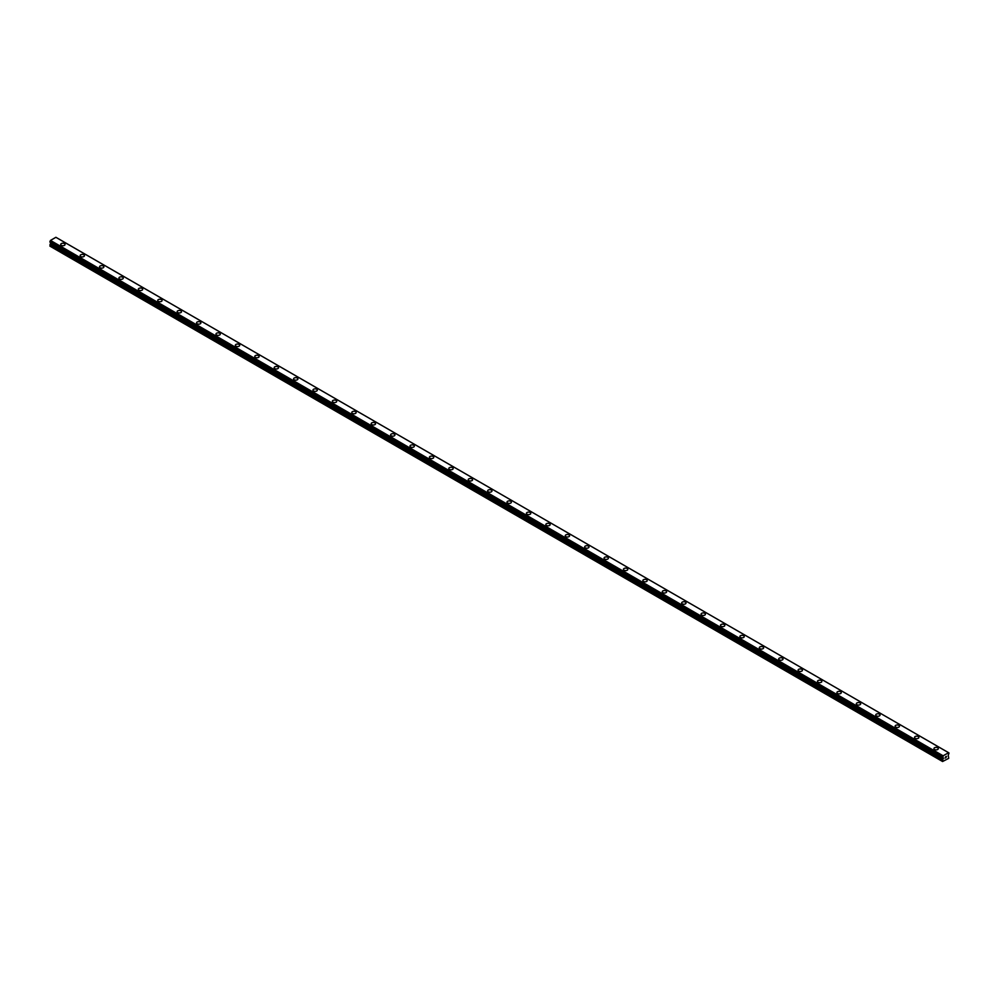 <?xml version="1.0" encoding="UTF-8"?>
<svg xmlns="http://www.w3.org/2000/svg" width="999" height="999" viewBox="0 0 999 999"><rect width="100%" height="100%" fill="white"/><g stroke="black" fill="none" stroke-linecap="round" stroke-linejoin="round"><path stroke-width="1.5" d="M60.714 244.48A2.173 1.249 180 0 1 62.05 243.319A2.173 1.249 180 0 1 64.423 243.594A2.173 1.249 180 0 1 65.06 244.48M64.423 243.581A2.173 1.249 180 0 1 65.06 244.468A2.173 1.249 180 0 1 63.724 245.629A2.173 1.249 180 0 1 61.351 245.354A2.173 1.249 180 0 1 60.714 244.468A2.173 1.249 180 0 1 62.05 243.319A2.173 1.249 180 0 1 64.423 243.581M80.12 255.669A2.173 1.249 180 0 1 81.456 254.52A2.173 1.249 180 0 1 83.829 254.782A2.173 1.249 180 0 1 84.465 255.682A2.173 1.249 180 0 1 83.129 256.83A2.173 1.249 180 0 1 80.757 256.556A2.173 1.249 180 0 1 80.12 255.669A2.173 1.249 180 0 1 81.456 254.52A2.173 1.249 180 0 1 83.829 254.795A2.173 1.249 180 0 1 84.465 255.669M99.525 266.883A2.173 1.249 180 0 1 100.862 265.722A2.173 1.249 180 0 1 103.234 265.996A2.173 1.249 180 0 1 103.871 266.883A2.173 1.249 180 0 1 102.522 268.032A2.173 1.249 180 0 1 100.162 267.769A2.173 1.249 180 0 1 99.525 266.883A2.173 1.249 180 0 1 100.862 265.722A2.173 1.249 180 0 1 103.234 265.996A2.173 1.249 180 0 1 103.871 266.883M118.931 278.084A2.173 1.249 180 0 1 120.267 276.923A2.173 1.249 180 0 1 122.64 277.198A2.173 1.249 180 0 1 123.277 278.084A2.173 1.249 180 0 1 121.928 279.245A2.173 1.249 180 0 1 119.568 278.971A2.173 1.249 180 0 1 118.931 278.084A2.173 1.249 180 0 1 120.267 276.923A2.173 1.249 180 0 1 122.64 277.198A2.173 1.249 180 0 1 123.277 278.084M138.337 289.285A2.173 1.249 180 0 1 139.673 288.124A2.173 1.249 180 0 1 142.045 288.399A2.173 1.249 180 0 1 142.682 289.285A2.173 1.249 180 0 1 141.334 290.447A2.173 1.249 180 0 1 138.973 290.172A2.173 1.249 180 0 1 138.337 289.285A2.173 1.249 180 0 1 139.673 288.124A2.173 1.249 180 0 1 142.045 288.399A2.173 1.249 180 0 1 142.682 289.285M157.742 300.487A2.173 1.249 180 0 1 159.078 299.325A2.173 1.249 180 0 1 161.451 299.6A2.173 1.249 180 0 1 162.088 300.487A2.173 1.249 180 0 1 160.739 301.648A2.173 1.249 180 0 1 158.379 301.373A2.173 1.249 180 0 1 157.742 300.487A2.173 1.249 180 0 1 159.078 299.338A2.173 1.249 180 0 1 161.451 299.6A2.173 1.249 180 0 1 162.088 300.487M177.148 311.688A2.173 1.249 180 0 1 178.484 310.539A2.173 1.249 180 0 1 180.856 310.801A2.173 1.249 180 0 1 181.493 311.7A2.173 1.249 180 0 1 180.145 312.849A2.173 1.249 180 0 1 177.785 312.575A2.173 1.249 180 0 1 177.148 311.688A2.173 1.249 180 0 1 178.484 310.539A2.173 1.249 180 0 1 180.856 310.814A2.173 1.249 180 0 1 181.493 311.688M196.553 322.902A2.173 1.249 180 0 1 197.889 321.74A2.173 1.249 180 0 1 200.262 322.015A2.173 1.249 180 0 1 200.899 322.902M200.262 322.003A2.173 1.249 180 0 1 200.899 322.889A2.173 1.249 180 0 1 199.55 324.051A2.173 1.249 180 0 1 197.19 323.788A2.173 1.249 180 0 1 196.553 322.889A2.173 1.249 180 0 1 197.889 321.74A2.173 1.249 180 0 1 200.262 322.003M215.959 334.103A2.173 1.249 180 0 1 217.295 332.942A2.173 1.249 180 0 1 219.668 333.216A2.173 1.249 180 0 1 220.304 334.103A2.173 1.249 180 0 1 218.956 335.252A2.173 1.249 180 0 1 216.596 334.99A2.173 1.249 180 0 1 215.959 334.103A2.173 1.249 180 0 1 217.295 332.942A2.173 1.249 180 0 1 219.668 333.216A2.173 1.249 180 0 1 220.304 334.103M235.364 345.304A2.173 1.249 180 0 1 236.701 344.143A2.173 1.249 180 0 1 239.073 344.418A2.173 1.249 180 0 1 239.71 345.304A2.173 1.249 180 0 1 238.361 346.466A2.173 1.249 180 0 1 236.001 346.191A2.173 1.249 180 0 1 235.364 345.304A2.173 1.249 180 0 1 236.701 344.143A2.173 1.249 180 0 1 239.073 344.418A2.173 1.249 180 0 1 239.71 345.304M254.77 356.506A2.173 1.249 180 0 1 256.106 355.344A2.173 1.249 180 0 1 258.479 355.619A2.173 1.249 180 0 1 259.116 356.506A2.173 1.249 180 0 1 257.767 357.667A2.173 1.249 180 0 1 255.407 357.392A2.173 1.249 180 0 1 254.77 356.506A2.173 1.249 180 0 1 256.106 355.344A2.173 1.249 180 0 1 258.479 355.619A2.173 1.249 180 0 1 259.116 356.506M274.176 367.707A2.173 1.249 180 0 1 275.512 366.546A2.173 1.249 180 0 1 277.884 366.82A2.173 1.249 180 0 1 278.509 367.707A2.173 1.249 180 0 1 277.173 368.868A2.173 1.249 180 0 1 274.8 368.594A2.173 1.249 180 0 1 274.176 367.707A2.173 1.249 180 0 1 275.512 366.558A2.173 1.249 180 0 1 277.884 366.82A2.173 1.249 180 0 1 278.509 367.707M297.277 378.034A2.173 1.249 180 0 1 297.914 378.921A2.173 1.249 180 0 1 296.578 380.07A2.173 1.249 180 0 1 294.205 379.795A2.173 1.249 180 0 1 293.569 378.908A2.173 1.249 180 0 1 294.917 377.759A2.173 1.249 180 0 1 297.277 378.034M293.569 378.908A2.173 1.249 180 0 1 294.917 377.759A2.173 1.249 180 0 1 297.277 378.022A2.173 1.249 180 0 1 297.914 378.908M312.974 390.109A2.173 1.249 180 0 1 314.323 388.961A2.173 1.249 180 0 1 316.683 389.223A2.173 1.249 180 0 1 317.32 390.122A2.173 1.249 180 0 1 315.984 391.271A2.173 1.249 180 0 1 313.611 391.009A2.173 1.249 180 0 1 312.974 390.109A2.173 1.249 180 0 1 314.323 388.961A2.173 1.249 180 0 1 316.683 389.235A2.173 1.249 180 0 1 317.32 390.109M332.38 401.323A2.173 1.249 180 0 1 333.728 400.162A2.173 1.249 180 0 1 336.089 400.437A2.173 1.249 180 0 1 336.725 401.323A2.173 1.249 180 0 1 335.389 402.472A2.173 1.249 180 0 1 333.017 402.21A2.173 1.249 180 0 1 332.38 401.323A2.173 1.249 180 0 1 333.728 400.162A2.173 1.249 180 0 1 336.089 400.437A2.173 1.249 180 0 1 336.725 401.323M351.785 412.525A2.173 1.249 180 0 1 353.134 411.363A2.173 1.249 180 0 1 355.494 411.638A2.173 1.249 180 0 1 356.131 412.525A2.173 1.249 180 0 1 354.795 413.686A2.173 1.249 180 0 1 352.422 413.411A2.173 1.249 180 0 1 351.785 412.525A2.173 1.249 180 0 1 353.134 411.363A2.173 1.249 180 0 1 355.494 411.638A2.173 1.249 180 0 1 356.131 412.525M371.191 423.726A2.173 1.249 180 0 1 372.54 422.565A2.173 1.249 180 0 1 374.9 422.839A2.173 1.249 180 0 1 375.537 423.726A2.173 1.249 180 0 1 374.2 424.887A2.173 1.249 180 0 1 371.828 424.612A2.173 1.249 180 0 1 371.191 423.726A2.173 1.249 180 0 1 372.54 422.577A2.173 1.249 180 0 1 374.9 422.839A2.173 1.249 180 0 1 375.537 423.726M390.597 434.927A2.173 1.249 180 0 1 391.945 433.766A2.173 1.249 180 0 1 394.305 434.041A2.173 1.249 180 0 1 394.942 434.927A2.173 1.249 180 0 1 393.606 436.088A2.173 1.249 180 0 1 391.233 435.814A2.173 1.249 180 0 1 390.597 434.927A2.173 1.249 180 0 1 391.945 433.778A2.173 1.249 180 0 1 394.305 434.041A2.173 1.249 180 0 1 394.942 434.927M410.002 446.128A2.173 1.249 180 0 1 411.351 444.98A2.173 1.249 180 0 1 413.711 445.242A2.173 1.249 180 0 1 414.348 446.141A2.173 1.249 180 0 1 413.012 447.29A2.173 1.249 180 0 1 410.639 447.015A2.173 1.249 180 0 1 410.002 446.128A2.173 1.249 180 0 1 411.351 444.98A2.173 1.249 180 0 1 413.711 445.254A2.173 1.249 180 0 1 414.348 446.128M433.116 456.456A2.173 1.249 180 0 1 433.753 457.342A2.173 1.249 180 0 1 432.417 458.491A2.173 1.249 180 0 1 430.045 458.229A2.173 1.249 180 0 1 429.408 457.342A2.173 1.249 180 0 1 430.756 456.181A2.173 1.249 180 0 1 433.116 456.456M429.408 457.342A2.173 1.249 180 0 1 430.756 456.181A2.173 1.249 180 0 1 433.116 456.443A2.173 1.249 180 0 1 433.753 457.342M448.813 468.543A2.173 1.249 180 0 1 450.162 467.382A2.173 1.249 180 0 1 452.522 467.657A2.173 1.249 180 0 1 453.159 468.543A2.173 1.249 180 0 1 451.823 469.692A2.173 1.249 180 0 1 449.45 469.43A2.173 1.249 180 0 1 448.813 468.543A2.173 1.249 180 0 1 450.162 467.382A2.173 1.249 180 0 1 452.522 467.657A2.173 1.249 180 0 1 453.159 468.543M468.219 479.745A2.173 1.249 180 0 1 469.555 478.583A2.173 1.249 180 0 1 471.928 478.858A2.173 1.249 180 0 1 472.564 479.745A2.173 1.249 180 0 1 471.228 480.906A2.173 1.249 180 0 1 468.856 480.631A2.173 1.249 180 0 1 468.219 479.745A2.173 1.249 180 0 1 469.555 478.583A2.173 1.249 180 0 1 471.928 478.858A2.173 1.249 180 0 1 472.564 479.745M487.624 490.946A2.173 1.249 180 0 1 488.961 489.785A2.173 1.249 180 0 1 491.333 490.059A2.173 1.249 180 0 1 491.97 490.946A2.173 1.249 180 0 1 490.634 492.107A2.173 1.249 180 0 1 488.261 491.833A2.173 1.249 180 0 1 487.624 490.946A2.173 1.249 180 0 1 488.961 489.797A2.173 1.249 180 0 1 491.333 490.059A2.173 1.249 180 0 1 491.97 490.946M507.03 502.147A2.173 1.249 180 0 1 508.366 500.986A2.173 1.249 180 0 1 510.739 501.261A2.173 1.249 180 0 1 511.376 502.147A2.173 1.249 180 0 1 510.039 503.309A2.173 1.249 180 0 1 507.667 503.034A2.173 1.249 180 0 1 507.03 502.147A2.173 1.249 180 0 1 508.366 500.998A2.173 1.249 180 0 1 510.739 501.261A2.173 1.249 180 0 1 511.376 502.147M526.436 513.349A2.173 1.249 180 0 1 527.772 512.2A2.173 1.249 180 0 1 530.144 512.462A2.173 1.249 180 0 1 530.781 513.361A2.173 1.249 180 0 1 529.445 514.51A2.173 1.249 180 0 1 527.072 514.235A2.173 1.249 180 0 1 526.436 513.349A2.173 1.249 180 0 1 527.772 512.2A2.173 1.249 180 0 1 530.144 512.475A2.173 1.249 180 0 1 530.781 513.349M545.841 524.562A2.173 1.249 180 0 1 547.177 523.401A2.173 1.249 180 0 1 549.55 523.663A2.173 1.249 180 0 1 550.187 524.562A2.173 1.249 180 0 1 548.838 525.711A2.173 1.249 180 0 1 546.478 525.449A2.173 1.249 180 0 1 545.841 524.562A2.173 1.249 180 0 1 547.177 523.401A2.173 1.249 180 0 1 549.55 523.676A2.173 1.249 180 0 1 550.187 524.562M565.247 535.764A2.173 1.249 180 0 1 566.583 534.602A2.173 1.249 180 0 1 568.955 534.877A2.173 1.249 180 0 1 569.592 535.764A2.173 1.249 180 0 1 568.244 536.913A2.173 1.249 180 0 1 565.884 536.65A2.173 1.249 180 0 1 565.247 535.764A2.173 1.249 180 0 1 566.583 534.602A2.173 1.249 180 0 1 568.955 534.877A2.173 1.249 180 0 1 569.592 535.764M584.652 546.965A2.173 1.249 180 0 1 585.988 545.804A2.173 1.249 180 0 1 588.361 546.078A2.173 1.249 180 0 1 588.998 546.965A2.173 1.249 180 0 1 587.649 548.126A2.173 1.249 180 0 1 585.289 547.852A2.173 1.249 180 0 1 584.652 546.965A2.173 1.249 180 0 1 585.988 545.804A2.173 1.249 180 0 1 588.361 546.078A2.173 1.249 180 0 1 588.998 546.965M604.058 558.166A2.173 1.249 180 0 1 605.394 557.005A2.173 1.249 180 0 1 607.767 557.28A2.173 1.249 180 0 1 608.403 558.166A2.173 1.249 180 0 1 607.055 559.328A2.173 1.249 180 0 1 604.695 559.053A2.173 1.249 180 0 1 604.058 558.166A2.173 1.249 180 0 1 605.394 557.017A2.173 1.249 180 0 1 607.767 557.28A2.173 1.249 180 0 1 608.403 558.166M623.463 569.368A2.173 1.249 180 0 1 624.8 568.206A2.173 1.249 180 0 1 627.172 568.481A2.173 1.249 180 0 1 627.809 569.368A2.173 1.249 180 0 1 626.46 570.529A2.173 1.249 180 0 1 624.1 570.254A2.173 1.249 180 0 1 623.463 569.368A2.173 1.249 180 0 1 624.8 568.219A2.173 1.249 180 0 1 627.172 568.481A2.173 1.249 180 0 1 627.809 569.368M642.869 580.581A2.173 1.249 180 0 1 644.205 579.42A2.173 1.249 180 0 1 646.578 579.695A2.173 1.249 180 0 1 647.215 580.581M646.578 579.682A2.173 1.249 180 0 1 647.215 580.569A2.173 1.249 180 0 1 645.866 581.73A2.173 1.249 180 0 1 643.506 581.455A2.173 1.249 180 0 1 642.869 580.569A2.173 1.249 180 0 1 644.205 579.42A2.173 1.249 180 0 1 646.578 579.682M662.275 591.783A2.173 1.249 180 0 1 663.611 590.621A2.173 1.249 180 0 1 665.983 590.896A2.173 1.249 180 0 1 666.62 591.783A2.173 1.249 180 0 1 665.272 592.931A2.173 1.249 180 0 1 662.911 592.669A2.173 1.249 180 0 1 662.275 591.783A2.173 1.249 180 0 1 663.611 590.621A2.173 1.249 180 0 1 665.983 590.896A2.173 1.249 180 0 1 666.62 591.783M681.68 602.984A2.173 1.249 180 0 1 683.016 601.823A2.173 1.249 180 0 1 685.389 602.097A2.173 1.249 180 0 1 686.026 602.984A2.173 1.249 180 0 1 684.677 604.145A2.173 1.249 180 0 1 682.317 603.871A2.173 1.249 180 0 1 681.68 602.984A2.173 1.249 180 0 1 683.016 601.823A2.173 1.249 180 0 1 685.389 602.097A2.173 1.249 180 0 1 686.026 602.984M701.086 614.185A2.173 1.249 180 0 1 702.422 613.024A2.173 1.249 180 0 1 704.794 613.299A2.173 1.249 180 0 1 705.431 614.185A2.173 1.249 180 0 1 704.083 615.347A2.173 1.249 180 0 1 701.723 615.072A2.173 1.249 180 0 1 701.086 614.185A2.173 1.249 180 0 1 702.422 613.024A2.173 1.249 180 0 1 704.794 613.299A2.173 1.249 180 0 1 705.431 614.185M720.491 625.386A2.173 1.249 180 0 1 721.827 624.225A2.173 1.249 180 0 1 724.2 624.5A2.173 1.249 180 0 1 724.824 625.386A2.173 1.249 180 0 1 723.488 626.548A2.173 1.249 180 0 1 721.116 626.273A2.173 1.249 180 0 1 720.491 625.386A2.173 1.249 180 0 1 721.827 624.238A2.173 1.249 180 0 1 724.2 624.5A2.173 1.249 180 0 1 724.824 625.386M739.884 636.588A2.173 1.249 180 0 1 741.233 635.426A2.173 1.249 180 0 1 743.593 635.701A2.173 1.249 180 0 1 744.23 636.6A2.173 1.249 180 0 1 742.894 637.749A2.173 1.249 180 0 1 740.521 637.474A2.173 1.249 180 0 1 739.884 636.588A2.173 1.249 180 0 1 741.233 635.439A2.173 1.249 180 0 1 743.593 635.701A2.173 1.249 180 0 1 744.23 636.588M759.29 647.789A2.173 1.249 180 0 1 760.639 646.64A2.173 1.249 180 0 1 762.999 646.902A2.173 1.249 180 0 1 763.636 647.802A2.173 1.249 180 0 1 762.299 648.95A2.173 1.249 180 0 1 759.927 648.676A2.173 1.249 180 0 1 759.29 647.789A2.173 1.249 180 0 1 760.639 646.64A2.173 1.249 180 0 1 762.999 646.915A2.173 1.249 180 0 1 763.636 647.789M778.696 659.003A2.173 1.249 180 0 1 780.044 657.841A2.173 1.249 180 0 1 782.404 658.116A2.173 1.249 180 0 1 783.041 659.003A2.173 1.249 180 0 1 781.705 660.152A2.173 1.249 180 0 1 779.332 659.889A2.173 1.249 180 0 1 778.696 659.003A2.173 1.249 180 0 1 780.044 657.841A2.173 1.249 180 0 1 782.404 658.116A2.173 1.249 180 0 1 783.041 659.003M798.101 670.204A2.173 1.249 180 0 1 799.45 669.043A2.173 1.249 180 0 1 801.81 669.318A2.173 1.249 180 0 1 802.447 670.204A2.173 1.249 180 0 1 801.111 671.365A2.173 1.249 180 0 1 798.738 671.091A2.173 1.249 180 0 1 798.101 670.204A2.173 1.249 180 0 1 799.45 669.043A2.173 1.249 180 0 1 801.81 669.318A2.173 1.249 180 0 1 802.447 670.204M817.507 681.405A2.173 1.249 180 0 1 818.855 680.244A2.173 1.249 180 0 1 821.215 680.519A2.173 1.249 180 0 1 821.852 681.405A2.173 1.249 180 0 1 820.516 682.567A2.173 1.249 180 0 1 818.144 682.292A2.173 1.249 180 0 1 817.507 681.405A2.173 1.249 180 0 1 818.855 680.244A2.173 1.249 180 0 1 821.215 680.519A2.173 1.249 180 0 1 821.852 681.405M836.912 692.607A2.173 1.249 180 0 1 838.261 691.445A2.173 1.249 180 0 1 840.621 691.72A2.173 1.249 180 0 1 841.258 692.607A2.173 1.249 180 0 1 839.922 693.768A2.173 1.249 180 0 1 837.549 693.493A2.173 1.249 180 0 1 836.912 692.607A2.173 1.249 180 0 1 838.261 691.458A2.173 1.249 180 0 1 840.621 691.72A2.173 1.249 180 0 1 841.258 692.607M856.318 703.808A2.173 1.249 180 0 1 857.666 702.647A2.173 1.249 180 0 1 860.027 702.921A2.173 1.249 180 0 1 860.663 703.82A2.173 1.249 180 0 1 859.327 704.969A2.173 1.249 180 0 1 856.955 704.695A2.173 1.249 180 0 1 856.318 703.808A2.173 1.249 180 0 1 857.666 702.659A2.173 1.249 180 0 1 860.027 702.921A2.173 1.249 180 0 1 860.663 703.808M879.432 714.135A2.173 1.249 180 0 1 880.069 715.022A2.173 1.249 180 0 1 878.733 716.171A2.173 1.249 180 0 1 876.36 715.896A2.173 1.249 180 0 1 875.723 715.009A2.173 1.249 180 0 1 877.072 713.86A2.173 1.249 180 0 1 879.432 714.135M875.723 715.009A2.173 1.249 180 0 1 877.072 713.86A2.173 1.249 180 0 1 879.432 714.123A2.173 1.249 180 0 1 880.069 715.009M895.129 726.223A2.173 1.249 180 0 1 896.478 725.062A2.173 1.249 180 0 1 898.838 725.336A2.173 1.249 180 0 1 899.475 726.223A2.173 1.249 180 0 1 898.138 727.372A2.173 1.249 180 0 1 895.766 727.11A2.173 1.249 180 0 1 895.129 726.223A2.173 1.249 180 0 1 896.478 725.062A2.173 1.249 180 0 1 898.838 725.336A2.173 1.249 180 0 1 899.475 726.223M914.535 737.424A2.173 1.249 180 0 1 915.871 736.263A2.173 1.249 180 0 1 918.243 736.538A2.173 1.249 180 0 1 918.88 737.424A2.173 1.249 180 0 1 917.544 738.586A2.173 1.249 180 0 1 915.171 738.311A2.173 1.249 180 0 1 914.535 737.424A2.173 1.249 180 0 1 915.871 736.263A2.173 1.249 180 0 1 918.243 736.538A2.173 1.249 180 0 1 918.88 737.424M933.94 748.626A2.173 1.249 180 0 1 935.276 747.464A2.173 1.249 180 0 1 937.649 747.739A2.173 1.249 180 0 1 938.286 748.626A2.173 1.249 180 0 1 936.95 749.787A2.173 1.249 180 0 1 934.577 749.512A2.173 1.249 180 0 1 933.94 748.626A2.173 1.249 180 0 1 935.276 747.464A2.173 1.249 180 0 1 937.649 747.739A2.173 1.249 180 0 1 938.286 748.626M945.079 758.116L945.653 756.655M945.978 757.592L946.54 756.355M948.588 752.734L943.106 755.793L942.581 761.513L948.725 758.341L948.238 755.306L949.025 753.021M50.687 242.557L49.95 246.154L942.581 761.513M55.932 237.325L948.563 752.684L55.894 237.3L50.474 240.434L49.975 242.145L942.581 757.467M943.106 755.793L50.474 240.434M943.081 755.843L50.45 240.484M943.044 755.931L50.412 240.572M942.656 756.668L50.025 241.308M942.581 756.817L49.95 241.458M942.581 757.442L49.95 242.083M943.393 758.104L50.762 242.757M943.393 758.453L50.762 243.107M943.293 758.778L50.662 243.419M942.719 759.764L50.087 244.405M942.581 760.239L49.95 244.892M942.606 757.504L49.975 242.145"/></g></svg>
